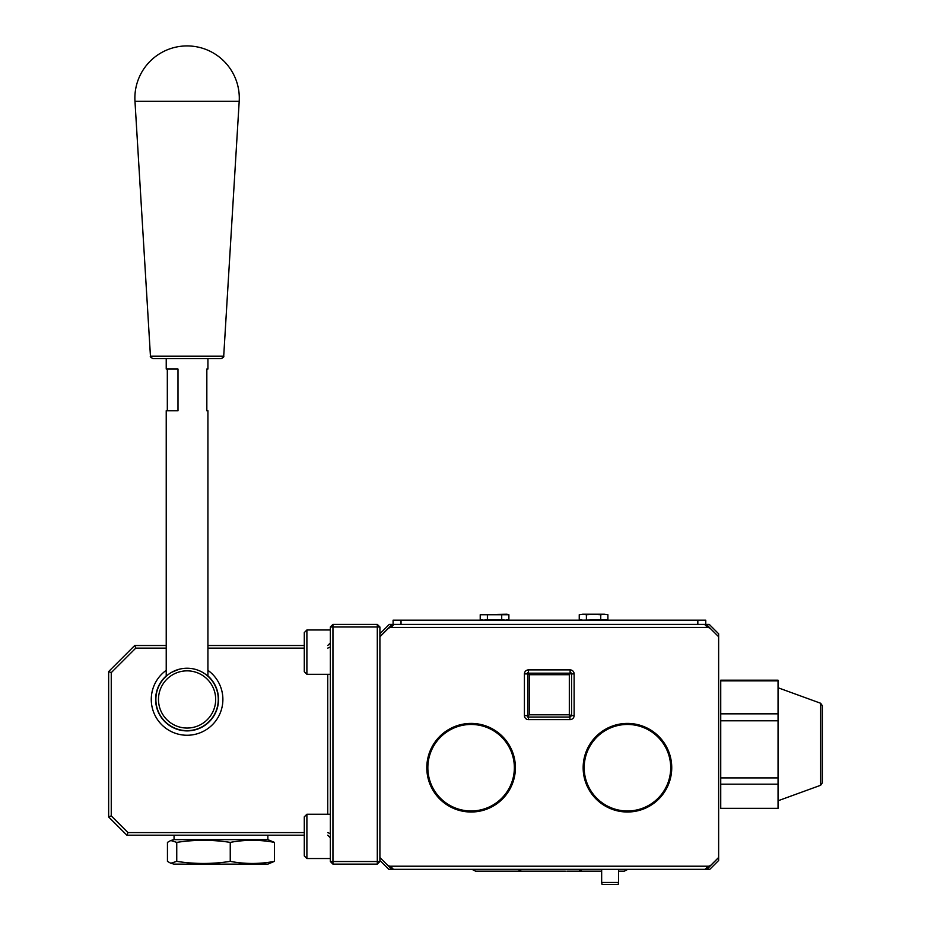 <?xml version="1.0" encoding="UTF-8"?>
<svg xmlns="http://www.w3.org/2000/svg" width="931" height="931" viewBox="0 0 931 931"><rect width="100%" height="100%" fill="white"/><g stroke="black" fill="none" stroke-linecap="round" stroke-linejoin="round"><path stroke-width="1.4" d="M206.833 410.734L207.927 410.734L206.833 410.734L206.833 369.037L207.927 369.037L206.833 369.037M166.23 358.61L166.23 369.037L177.996 369.037L177.996 410.734L166.23 410.734L166.23 676.22M167.324 410.734L167.324 369.037M185.385 101.304L134.972 101.304L150.45 356.166L223.708 356.166L239.197 101.304L185.385 101.304M223.708 356.166C224.173 356.782 223.3 357.597 221.113 358.61L153.056 358.61C150.775 357.434 149.903 356.62 150.45 356.166M213.141 358.61L161.028 358.61M165.45 721.932L167.161 723.457M207.008 723.457L208.707 721.932M208.707 676.953L207.008 675.429M178.659 669.401L171.793 672.252M167.161 675.429L165.45 676.953M155.873 699.449A31.2 31.2 0 0 1 187.084 668.237A31.2 31.2 0 0 1 218.285 699.449A31.2 31.2 0 0 1 187.084 730.649A31.2 31.2 0 0 1 155.873 699.449M158.479 699.449A28.593 28.593 0 0 0 201.375 724.213A28.593 28.593 0 0 0 201.375 674.684A28.593 28.593 0 0 0 158.479 699.449M330.342 674.288L306.893 674.288L306.893 629.984L330.342 629.984M306.893 674.288L304.286 671.682L304.286 632.591L306.893 629.984M330.342 858.533L306.893 858.533L306.893 814.241L330.342 814.241M306.893 858.533L304.286 855.926L304.286 816.848L306.893 814.241M174.05 835.2L174.05 839.634L267.86 839.634L274.447 842.38C259.714 839.622 244.981 839.622 230.248 842.38C212.419 839.622 194.591 839.622 176.75 842.38L170.78 840.507L167.452 842.38L167.452 861.373L170.78 863.246L176.75 861.373L176.75 842.38M170.78 863.246L174.05 864.131L267.86 864.131L274.447 861.373C259.714 864.143 244.981 864.143 230.248 861.373C212.419 864.143 194.591 864.143 176.75 861.373M230.248 861.373L230.248 842.38M274.447 861.373L274.447 842.38M711.424 864.748L706.943 869.333L705.104 869.333L708.142 866.214L390.403 866.214A4.48 2.607 45.7 0 1 386.865 864.48L379.906 857.521L379.906 861.524L377.299 864.131L332.949 864.131L332.949 861.524L330.342 861.524L330.342 627.005L332.949 627.005L332.949 624.398L377.299 624.398L379.906 627.005L379.906 636.734L387.785 628.844M332.949 864.131L330.342 861.524M377.299 864.131L377.299 624.398M379.906 627.005L332.949 627.005L332.949 861.524L379.906 861.524M166.23 648.116L135.786 648.116L111.254 672.648L111.254 815.882L108.648 816.964L108.648 671.565L134.704 645.509L166.23 645.509M111.254 672.648L108.648 671.565M330.342 642.902L327.735 645.509M330.342 627.005L332.949 624.398M330.342 647.033L327.735 648.116M304.286 648.116L207.927 648.116M207.927 645.509L304.286 645.509M135.786 648.116L134.704 645.509M207.927 675.906A31.445 31.445 0 0 1 187.084 730.893A31.445 31.445 0 0 1 166.23 675.906M207.927 670.32A35.82 35.82 0 0 1 187.084 735.257A35.82 35.82 0 0 1 166.23 670.32M304.286 835.2L126.884 835.2L108.648 816.964M111.254 815.882L127.966 832.593L304.286 832.593M127.966 832.593L126.884 835.2M327.735 835.2L330.342 837.807M330.342 833.676L327.735 832.593M387.738 628.89L392.126 624.398L393.964 624.398L391.02 627.413A4.48 2.607 134.3 0 0 388.192 628.553A4.48 2.607 134.3 0 0 387.808 628.867L379.906 636.804L379.906 860.477L388.762 869.333L391.602 869.333L386.854 864.468M390.403 866.214L393.441 869.333L705.104 869.333M393.441 869.333L391.602 869.333M706.943 869.333L709.783 869.333L718.639 860.477L718.639 857.532L711.389 864.783M710.76 628.844L718.639 636.734L718.639 633.778L709.259 624.398L706.42 624.398L710.807 628.89M392.126 624.398L389.286 624.398L379.906 633.778L379.906 636.804M708.142 866.214A4.48 2.607 134.3 0 0 710.981 865.085A4.48 2.607 134.3 0 0 711.365 864.771M710.749 628.867A4.48 2.607 -134.3 0 0 710.353 628.553A4.48 2.607 45.7 0 0 707.525 627.413L704.581 624.398L706.42 624.398M718.639 636.734L710.725 628.879M711.354 864.748L718.639 857.451L718.639 636.804M391.02 627.413L707.525 627.413M574.124 715.602L574.124 673.904A4.003 4.003 0 0 0 570.121 669.901L528.424 669.901A4.003 4.003 0 0 0 524.421 673.904L524.421 715.602A4.003 4.003 0 0 0 528.424 719.605L570.121 719.605A4.003 4.003 0 0 0 574.124 715.602L571.564 715.602L570.121 717.056L527.702 717.056M671.74 767.714A44.292 44.292 0 0 0 605.301 729.357A44.292 44.292 0 0 0 605.301 806.071A44.292 44.292 0 0 0 671.74 767.714M515.402 767.714A44.292 44.292 0 0 0 448.951 729.357A44.292 44.292 0 0 0 448.951 806.071A44.292 44.292 0 0 0 515.402 767.714M704.581 624.398L393.964 624.398M527.702 716.323L527.702 673.183L570.843 673.183M571.122 672.904L569.318 674.719L529.239 674.719L529.239 714.799L527.423 716.602M527.423 672.904L529.239 674.719M529.239 714.799L569.318 714.799L570.121 719.605M569.318 674.719L569.318 714.799L571.564 715.602L571.564 673.183M822.352 728.019L822.352 782.831L820.642 785.275L820.642 703.254L822.352 705.698L822.352 728.019M778.048 680.189L720.734 680.189L720.734 680.864L778.048 680.864L778.048 680.189M778.048 784.17L778.048 808.341L720.734 808.341L720.734 784.17L778.048 784.17L778.048 777.92L720.734 777.92L720.734 784.17M720.734 720.78L778.048 720.78L778.048 713.844L720.734 713.844L720.734 777.92M778.048 777.92L778.048 720.78M720.734 713.844L720.734 680.864M778.048 713.844L778.048 680.864M601.659 869.333L601.659 882.46L618.591 882.46L618.591 869.333M618.591 882.46L618.196 884.45L602.054 884.45L601.659 882.46M393.091 624.398L393.091 620.162L705.768 620.162L705.768 624.398M579.245 614.728L582.818 614.204L579.245 614.728L579.245 619.65L582.818 620.162L607.896 619.65L607.896 614.728L604.312 614.204L607.896 614.728M600.739 619.65L600.739 614.728L604.312 614.204L593.571 614.204L600.739 614.728M586.402 614.728L593.571 614.204L582.818 614.204L586.402 614.728L586.402 619.65M501.716 614.728L480.221 614.728L506.964 614.204L508.885 614.728L508.885 619.65L505.3 620.162L501.716 619.65L501.716 614.728L508.885 614.728M480.221 614.728L480.221 619.65L483.806 620.162L487.39 619.65L487.39 614.728M487.39 619.65L501.716 619.65M528.424 669.901L528.424 672.636A1.268 1.268 0 0 0 527.155 673.904L524.421 673.904M524.421 715.602L527.155 715.602A1.268 1.268 0 0 0 528.424 716.87L528.424 719.605M574.124 673.904L571.39 673.904A1.268 1.268 0 0 0 570.121 672.636L570.121 669.901M327.735 814.241L327.735 674.288M514.354 767.714A43.257 43.257 0 0 0 449.475 730.253A43.257 43.257 0 0 0 449.475 805.175A43.257 43.257 0 0 0 514.354 767.714M670.704 767.714A43.257 43.257 0 0 0 605.813 730.253A43.257 43.257 0 0 0 605.813 805.175A43.257 43.257 0 0 0 670.704 767.714M401.028 624.398L401.028 620.162M697.831 624.398L697.831 620.162M517.776 869.333L521.465 871.172L565.385 871.172M623.886 871.172L618.591 871.172L624.259 871.172L627.948 869.333M601.659 871.172L566.804 871.172L601.659 871.172M582.608 869.333L578.919 871.172M471.912 869.333L475.601 871.172L533.056 871.172M239.197 101.304A52.206 52.206 0 0 0 151.509 59.921A52.206 52.206 0 0 0 135.181 103.807M207.927 358.61L207.927 369.037M207.927 410.734L207.927 676.22M267.86 835.2L267.86 839.634M174.05 839.634L170.78 840.507M820.642 703.254L778.048 687.753M820.642 785.275L778.048 800.776M581.165 620.162L579.245 619.65M605.976 620.162L607.896 619.65M506.964 620.162L508.885 619.65M482.142 620.162L480.221 619.65"/></g></svg>
